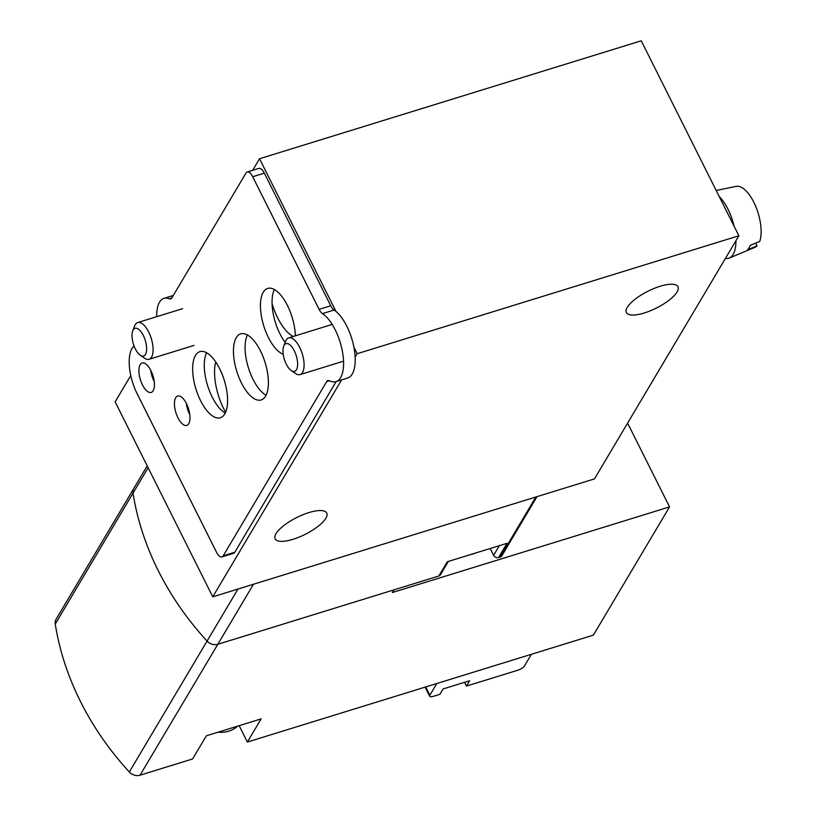 <?xml version="1.0" encoding="UTF-8"?>
<svg xmlns="http://www.w3.org/2000/svg" width="816" height="816" viewBox="0 0 816 816"><rect width="100%" height="100%" fill="white"/><g stroke="black" fill="none" stroke-linecap="round" stroke-linejoin="round"><path stroke-width="1.22" d="M147.196 465.865L56.131 619.181A9.608 8.099 -149.3 0 0 55.253 624.067A288.374 242.944 -149.3 0 0 129.316 771.987A9.608 8.099 -149.3 0 0 140.056 775.2L192.607 758.962L206.356 735.808L261.12 718.886L247.37 742.04L593.395 635.134L669.559 506.899L392.414 592.528L393.995 589.856L217.811 644.293A9.608 8.099 -149.3 0 1 207.07 641.08A288.374 242.944 -149.3 0 1 133.008 493.16A9.608 8.099 -149.3 0 1 133.885 488.274A9.608 8.099 30.7 0 0 133.008 493.16A288.374 242.944 30.7 0 0 207.07 641.08A9.608 8.099 30.7 0 0 217.811 644.293L438.804 576.014A3.845 3.244 30.7 0 0 440.487 574.729L448.392 561.418M499.341 545.68L493.609 555.329A3.845 3.244 30.7 0 0 498.556 557.552L500.208 557.042A3.845 3.244 30.7 0 0 501.891 555.757L536.989 496.648M493.609 555.329L490.192 548.505M216.322 362.834L215.424 363.12A39.739 17.034 -107.2 0 0 223.686 408.663A39.739 17.034 -107.2 0 0 225.614 412.264M252.654 170.33L259.539 158.732L641.243 40.8L738.878 235.773L594.476 478.89L212.772 596.822L115.138 401.849L130.774 375.533M259.539 158.732L336.029 311.488M353.909 347.188L357.173 353.705L355.144 357.133M738.878 235.773L357.173 353.705M293.005 539.315A28.835 9.415 153.4 0 0 326.726 513.05A28.835 9.415 153.4 0 0 296.718 517.538A28.835 9.415 153.4 0 0 275.155 538.876A28.835 9.415 153.4 0 0 293.005 539.315M644.222 313.007A28.835 9.415 153.4 0 0 677.943 286.742A28.835 9.415 153.4 0 0 647.945 291.23A28.835 9.415 153.4 0 0 626.372 312.569A28.835 9.415 153.4 0 0 644.222 313.007M341.639 379.868L212.772 596.822M272.075 303.725A39.739 17.034 -107.2 0 0 277.634 317.822A39.739 17.034 -107.2 0 0 293.26 336.467M498.556 557.552L507.011 543.303L447.27 561.765L438.804 576.014M476.126 552.85A27.785 23.409 -149.3 0 1 471.067 554.411L476.177 552.83M725.414 258.437A34.609 14.831 -107.2 0 0 729.269 258.06L754.984 247.299A31.916 13.678 -107.2 0 0 757.054 245.891L755.667 243.107M757.054 245.891L747.527 249.829A32.926 14.107 72.8 0 0 750.179 245.381L759.706 241.444A31.916 13.678 -107.2 0 0 755.483 205.846A31.916 13.678 -107.2 0 0 736.154 186.374L716.193 190.485M729.269 258.06A34.609 14.831 -107.2 0 0 735.94 240.72M734.114 226.277A34.609 14.831 -107.2 0 0 719.222 196.534M291.261 370.566L295.647 373.565A19.227 8.242 -107.2 0 0 300.053 374.605A19.227 8.242 -107.2 0 0 302.257 353.807A19.227 8.242 -107.2 0 0 288.701 337.875A19.227 8.242 -107.2 0 0 286.243 339.997A19.227 8.242 -107.2 0 0 285.651 341.221L283.723 346.168A14.504 6.212 -107.2 0 0 284.366 359.336A14.504 6.212 -107.2 0 0 291.261 370.566A14.504 6.212 -107.2 0 0 296.504 356.531A14.504 6.212 -107.2 0 0 284.172 345.239A14.504 6.212 -107.2 0 0 283.723 346.168M140.281 355.246L144.656 358.244A19.227 8.242 -107.2 0 0 149.073 359.285A19.227 8.242 -107.2 0 0 151.266 338.487A19.227 8.242 -107.2 0 0 137.72 322.544A19.227 8.242 -107.2 0 0 135.262 324.666A19.227 8.242 -107.2 0 0 134.671 325.9L132.733 330.847A14.504 6.212 -107.2 0 0 133.385 344.015A14.504 6.212 -107.2 0 0 140.281 355.246A14.504 6.212 -107.2 0 0 145.513 341.21A14.504 6.212 -107.2 0 0 133.181 329.919A14.504 6.212 -107.2 0 0 132.733 330.847M156.713 316.679A34.609 14.831 72.8 0 1 163.955 298.35A34.609 14.831 72.8 0 1 169.208 298.758A9.608 4.121 72.8 0 0 170.666 298.87A9.608 4.121 72.8 0 0 171.901 297.809L245.993 173.063A9.608 4.121 72.8 0 1 247.217 172.003A9.608 4.121 72.8 0 1 252.705 176.735L319.117 309.356A9.608 4.121 72.8 0 0 322.473 313.619A36.526 15.657 72.8 0 1 342.241 350.513A36.526 15.657 72.8 0 1 335.937 381.633A36.526 15.657 72.8 0 1 329.552 380.817A9.608 4.121 72.8 0 0 327.869 380.603A9.608 4.121 72.8 0 0 326.645 381.664L223.196 555.839A9.608 4.121 72.8 0 1 221.962 556.889A9.608 4.121 72.8 0 1 216.475 552.167L137.149 393.74A34.609 14.831 72.8 0 1 134.059 345.984M336.192 381.551L234.804 552.248A9.608 4.121 72.8 0 1 233.58 553.309L221.962 556.889M322.473 313.619L334.091 310.029A36.526 15.657 72.8 0 1 353.858 346.922A36.526 15.657 72.8 0 1 347.555 378.043L335.937 381.633M334.091 310.029A9.608 4.121 72.8 0 1 330.735 305.776L264.323 173.145A9.608 4.121 72.8 0 0 258.835 168.412L247.217 172.003M224.767 413.936A34.609 14.831 72.8 0 1 220.33 417.751A34.609 14.831 72.8 0 1 195.952 389.069A34.609 14.831 72.8 0 1 199.9 351.625A34.609 14.831 72.8 0 1 222.166 374.309A34.609 14.831 72.8 0 1 224.767 413.936M225.247 413.049A34.609 14.831 72.8 0 1 207.57 385.478A34.609 14.831 72.8 0 1 206.611 352.736M265.567 396.137A34.609 14.831 72.8 0 1 261.14 399.952A34.609 14.831 72.8 0 1 236.752 371.27A34.609 14.831 72.8 0 1 240.71 333.836A34.609 14.831 72.8 0 1 262.976 356.51A34.609 14.831 72.8 0 1 265.567 396.137M266.057 395.26A34.609 14.831 72.8 0 1 248.37 367.679A34.609 14.831 72.8 0 1 247.421 334.937M283.234 354.266A34.609 14.831 72.8 0 1 262.303 320.617A34.609 14.831 72.8 0 1 267.689 288.415A34.609 14.831 72.8 0 1 285.478 301.859A34.609 14.831 72.8 0 1 295.351 335.815M285.182 342.424A34.609 14.831 72.8 0 1 274.39 289.527M188.72 423.718A15.382 6.589 72.8 0 1 186.752 425.411A15.382 6.589 72.8 0 1 175.909 412.661A15.382 6.589 72.8 0 1 177.664 396.025A15.382 6.589 72.8 0 1 187.568 406.103A15.382 6.589 72.8 0 1 188.72 423.718M189.771 414.599A15.382 6.589 72.8 0 1 186.262 403.247M153.184 390.711A15.382 6.589 72.8 0 1 151.205 392.414A15.382 6.589 72.8 0 1 140.372 379.664A15.382 6.589 72.8 0 1 142.127 363.018A15.382 6.589 72.8 0 1 152.021 373.106A15.382 6.589 72.8 0 1 153.184 390.711M154.234 381.602A15.382 6.589 72.8 0 1 150.725 370.24M669.559 506.899L627.606 423.116M247.37 742.04L239.17 725.669M436.815 683.512L429.869 695.222A5.763 1.887 153.4 0 0 429.685 696.262A5.763 1.887 153.4 0 0 433.255 696.354L439.895 694.304L443.068 688.959L469.618 680.758L466.446 686.093L517.895 670.201A5.763 1.887 153.4 0 0 524.464 665.989L531.41 654.279M466.446 686.093L464.559 682.319M218.025 732.207A28.835 24.296 30.7 0 0 237.64 726.148M55.253 624.067L148.124 467.711M129.316 771.987L237.986 589.04M140.056 775.2L253.48 584.256M500.208 557.042L535.867 496.995M471.872 554.166A27.877 23.48 30.7 0 0 475.677 552.983M223.196 555.839L234.804 552.248M326.645 381.664L329.48 380.786M319.117 309.356L330.735 305.776M252.705 176.735L264.323 173.145M169.208 298.758L171.809 297.952M429.869 695.222L425.717 686.939M332.204 324.431L288.701 337.875M343.546 361.172L300.053 374.605M182.641 308.672L137.72 322.544M193.984 345.413L149.073 359.285M163.955 298.35L173.288 295.463M429.685 696.262L425.116 687.123"/></g></svg>
